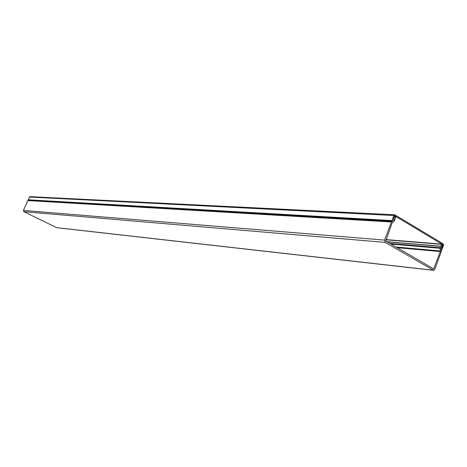 <?xml version="1.0" encoding="UTF-8"?>
<svg xmlns="http://www.w3.org/2000/svg" width="467" height="467" viewBox="0 0 467 467"><rect width="100%" height="100%" fill="white"/><g stroke="black" fill="none" stroke-linecap="round" stroke-linejoin="round"><path stroke-width="0.7" d="M30.011 196.66L394.714 214.791L443.154 243.815L443.557 245.391L441.49 250.545L440.988 248.135L441.146 247.697L441.794 248.082L442.914 245.006L442.08 244.936M394.714 214.791L393.856 215.515L391.959 220.576L392.227 221.125L393.874 219.945L394.125 219.268L393.512 218.895L393.611 218.404L395.444 216.425L395.87 216.851L394.3 221.031L392.146 222.864L385.742 241.03L433.674 268.904L440.323 251.573L397.166 247.679M442.086 244.632L442.833 244.69L394.714 215.783L393.36 219.081L394.043 219.49L393.874 219.945L391.428 221.988L27.798 200.577L23.438 210.436L23.864 211.697L56.834 227.715L433.405 270.323M442.833 244.69L442.914 245.006M29.923 196.654L29.357 197.045L28.324 200.109L392.046 221.054M390.926 244.048L440.089 248.298L440.323 251.561M28.37 200.109L27.798 200.577M386.851 241.678L440.906 246.214L441.835 244.124L442.033 247.422L441.835 247.831L441.227 247.475L440.988 248.135L441.257 251.695L434.818 269.325L433.604 270.346L385.228 242.396L384.621 240.102L391.428 221.988M440.906 246.214L440.159 247.726L389.828 243.406M440.089 248.298L440.159 247.726M387.12 241.836L440.667 246.337M393.617 219.239L394.125 219.268M29.357 197.045L393.856 215.515M391.959 220.576L28.137 199.806M440.393 250.989L396.022 247.014M433.283 268.694L433.849 268.758M441.589 244.334L385.987 239.799M433.119 270.212L56.495 227.633M385.228 242.396L23.864 211.697M384.621 240.102L23.438 210.436M28.002 200.331L391.743 221.545M395.444 216.425L394.376 216.373M28.324 200.109L392.181 221.125M386.063 239.589L441.835 244.124M394.411 216.274L395.619 216.338"/></g></svg>
